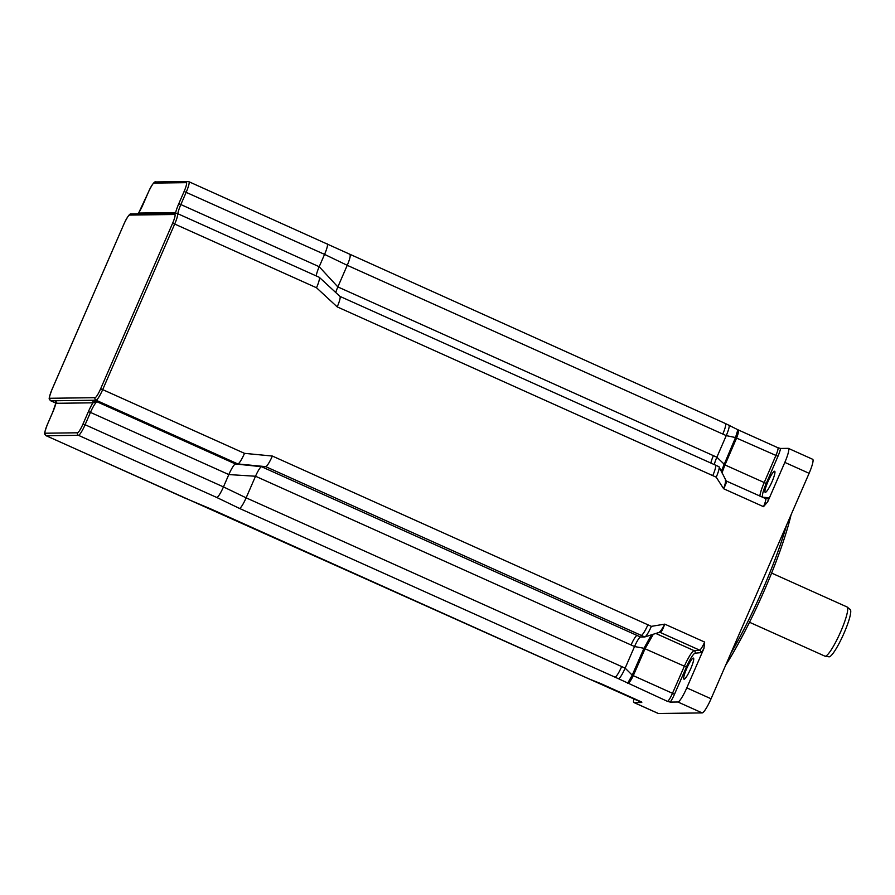 <?xml version="1.0" encoding="UTF-8"?>
<svg xmlns="http://www.w3.org/2000/svg" width="895" height="895" viewBox="0 0 895 895"><rect width="100%" height="100%" fill="white"/><g stroke="black" fill="none" stroke-linecap="round" stroke-linejoin="round"><path stroke-width="1.34" d="M137.998 213.838A1.924 1.891 89.2 0 0 138.613 213.055L148.514 191.955M175.028 213.357A1.924 1.891 89.2 0 0 175.655 212.574L138.613 213.055A13.481 2.182 -65.8 0 0 143.166 204.239L148.492 191.922A9.632 1.555 114.2 0 1 154.074 183.083A1.924 1.891 -90.8 0 1 155.775 181.931C154.488 181.17 152.06 184.504 148.492 191.922M175.979 213.346L175.655 212.574A13.481 2.182 -65.8 0 1 178.765 203.769L180.846 204.552L186.205 192.212A11.557 1.868 -65.8 0 0 188.89 181.707L187.95 181.506A1.924 1.891 -90.8 0 0 186.249 182.658A9.632 1.555 114.2 0 1 184.124 191.44L324.561 254.381L319.202 266.721A11.557 1.868 -65.8 0 0 316.237 275.928M55.658 401.631L54.931 400.759L91.972 400.278A1.924 1.891 -90.8 0 1 92.935 402.817L97.107 401.81L91.972 400.278L96.045 400.222A1.924 1.891 -90.8 0 1 95.071 397.682L49.885 398.275A1.924 1.891 89.2 0 0 50.858 400.815L54.931 400.759A1.924 1.891 -90.8 0 1 55.893 403.298L92.935 402.817A13.481 2.182 -65.8 0 0 88.392 411.633L90.462 412.405A11.557 1.868 114.2 0 1 97.107 401.81L235.474 463.979A11.557 1.868 -65.8 0 0 228.818 474.574L223.459 486.902A11.557 1.868 114.2 0 1 216.814 497.497L239.491 508.427L615.033 677.168A11.557 1.868 -65.8 0 0 621.678 666.574L246.136 497.833A11.557 1.868 114.2 0 1 239.491 508.427M56.721 402.347L55.893 403.298A13.481 2.182 -65.8 0 1 52.783 412.103L52.771 412.147M327.1 243.843A11.557 1.868 114.2 0 1 327.246 243.876A11.557 1.868 114.2 0 1 327.257 243.876A11.557 1.868 114.2 0 1 324.561 254.381L347.238 265.312L337.851 286.915A10.404 1.678 -65.8 0 0 335.759 292.531M349.777 254.773A11.557 1.868 114.2 0 1 349.923 254.795A11.557 1.868 114.2 0 1 349.934 254.806A11.557 1.868 114.2 0 1 347.238 265.312L722.78 434.053A11.557 1.868 -65.8 0 0 725.465 423.548L737.928 429.768M339.899 296.368A11.557 1.868 114.2 0 1 339.988 296.424A11.557 1.868 114.2 0 1 337.214 306.884L712.756 475.625A11.557 1.868 -65.8 0 0 715.441 465.109L718.909 466.675A11.557 1.868 -65.8 0 1 719.088 466.854L726.248 481.018C726.852 481.51 725.979 484.083 723.63 488.748L716.224 477.192A11.557 1.868 -65.8 0 0 719.088 466.854M319.056 277.226A11.557 1.868 114.2 0 1 319.191 277.26A11.557 1.868 114.2 0 1 319.28 277.316A11.557 1.868 114.2 0 1 316.517 287.765L337.214 306.884M272.36 456.047L647.902 624.788A11.557 1.868 -65.8 0 1 641.245 635.394L265.703 466.642L237.869 463.946A11.557 1.868 114.2 0 0 244.514 453.351L272.36 456.047A11.557 1.868 114.2 0 1 265.703 466.642L261.508 466.698A10.404 1.678 -65.8 0 0 255.522 476.241L246.136 497.833L223.459 486.902L85.103 424.733L90.462 412.405L228.818 474.574L255.522 476.241L631.064 644.982A10.404 1.678 114.2 0 1 637.05 635.45L640.518 637.005L644.713 636.949A11.557 1.868 -65.8 0 0 644.859 636.927A11.557 1.868 -65.8 0 0 651.37 626.355L664.761 624.139C662.255 628.883 660.353 631.646 659.044 632.429L659.011 632.429M49.885 398.275A9.632 1.555 114.2 0 1 52.011 389.493L124.002 223.907A9.632 1.555 114.2 0 1 129.54 215.08L174.726 214.487A9.632 1.555 114.2 0 1 172.612 223.269L100.62 388.844L102.69 389.627A11.557 1.868 -65.8 0 1 96.045 400.222L237.869 463.946L235.474 463.979L261.508 466.698L637.05 635.45M184.381 497.81A11.557 1.868 114.2 0 0 184.493 497.9L184.493 497.9A11.557 1.868 114.2 0 0 184.627 497.922L210.504 508.807A11.557 1.868 114.2 0 1 210.37 508.785A11.557 1.868 114.2 0 1 210.359 508.785A11.557 1.868 114.2 0 1 210.258 508.707M641.804 702.273A10.729 1.734 -65.8 0 0 641.771 702.485L589.503 679.115A11.557 1.868 -65.8 0 1 589.391 679.092L600.992 683.668M589.257 679.003A11.557 1.868 -65.8 0 0 589.369 679.081L585.901 677.526A11.557 1.868 -65.8 0 0 586.046 677.56L210.504 508.807M632.161 675.266L627.563 683.422C629.04 683.098 630.919 680.558 633.224 675.792L632.161 675.266L633.28 675.658L645.038 648.774L643.986 648.282L632.217 675.143L625.146 668.14L634.533 646.537A10.404 1.678 114.2 0 1 640.395 637.027A10.404 1.678 114.2 0 1 640.518 637.005M651.392 634.857L643.986 648.282L634.533 646.537L631.064 644.982M644.042 648.137L645.082 648.651L653.316 634.242M658.138 632.72L660.353 632.508A1.924 1.891 84.5 0 0 659.38 632.351L659.358 632.351A1.924 1.902 -98.1 0 1 660.387 632.508C661.461 631.892 662.915 629.107 664.761 624.139L704.645 642.062A8.805 1.421 114.2 0 1 699.599 650.128L694.128 650.665A17.329 2.797 -65.8 0 0 684.328 666.283L672.436 693.412A8.805 1.421 114.2 0 1 667.435 701.344L670.265 702.105A10.729 1.734 -65.8 0 0 674.506 694.218L633.28 675.658M644.859 636.927L659.044 632.429M667.435 701.344L618.501 678.734A11.557 1.868 -65.8 0 0 625.146 668.14L621.678 666.574M725.297 480.056C725.934 480.816 725.375 483.714 723.63 488.748L763.513 506.671L767.686 501.838A10.729 1.734 -65.8 0 0 767.977 497.654A1.924 1.902 -85.4 0 1 765.605 498.694M714.322 464.617A10.404 1.678 114.2 0 1 716.861 457.211L724.972 464.941L736.574 438.08L735.522 437.554L721.247 471.374M721.985 472.929L724.916 465.064L723.865 464.561M735.567 437.442L736.63 437.946C738.52 433.102 738.923 430.372 737.849 429.768L735.522 437.554L726.248 435.619A11.557 1.868 -65.8 0 0 728.933 425.103M177.881 213.76A11.557 1.868 114.2 0 1 180.846 204.552L319.202 266.721L337.851 286.915L716.861 457.211L726.248 435.619L722.78 434.053M767.977 497.654L762.909 497.251A15.405 2.495 114.2 0 1 766.243 483.445L777.945 456.316A10.729 1.734 -65.8 0 0 780.552 448.451L777.733 447.679A8.805 1.421 114.2 0 1 777.833 447.701A8.805 1.421 114.2 0 1 775.853 455.577L764.151 482.696A17.329 2.797 -65.8 0 0 759.844 496.098M738.006 429.801L777.878 447.735M780.552 448.451L788.215 448.35A15.405 2.495 114.2 0 1 788.405 448.384A15.405 2.495 114.2 0 1 784.825 462.402L767.686 501.838M765.337 492.373A11.557 1.868 114.2 0 1 765.203 492.351A11.557 1.868 114.2 0 1 768.234 481.04A11.557 1.868 114.2 0 1 774.667 471.262A11.557 1.868 114.2 0 1 771.814 482.181A11.557 1.868 114.2 0 1 765.337 492.373M641.122 701.691L641.771 702.485L641.122 701.691A8.805 1.421 114.2 0 1 641.021 701.669A8.805 1.421 114.2 0 1 640.932 701.602M641.771 702.485L634.107 702.586A15.405 2.495 114.2 0 1 633.917 702.541A15.405 2.495 114.2 0 1 633.962 698.492M674.506 694.218L686.387 667.088A15.405 2.495 114.2 0 1 695.102 653.205L700.572 652.668A10.729 1.734 -65.8 0 0 703.94 648.45L704.645 642.062M703.94 648.45L686.789 687.875A15.405 2.495 114.2 0 1 677.929 702.004L670.265 702.105M684.104 679.215A11.557 1.868 114.2 0 1 683.959 679.182A11.557 1.868 114.2 0 1 686.991 667.883A11.557 1.868 114.2 0 1 693.435 658.105A11.557 1.868 114.2 0 1 690.582 669.012A11.557 1.868 114.2 0 1 684.104 679.215M725.565 665.432A114.862 18.56 -65.8 0 0 791.09 514.726M786.615 525.029A115.567 18.672 114.2 0 1 730.745 653.518M633.917 702.541L658.194 713.449A15.405 2.495 -65.8 0 0 658.384 713.494L702.195 712.912A15.405 2.495 -65.8 0 0 711.066 698.782L809.102 473.31A15.405 2.495 -65.8 0 0 812.682 459.292L788.405 448.384M825.134 656.214L829.016 656.818A25.933 4.195 -65.8 0 0 843.291 634.835A25.933 4.195 -65.8 0 0 850.25 609.562L847.207 607.067A26.962 4.363 114.2 0 1 839.969 633.347A26.962 4.363 114.2 0 1 825.134 656.214A26.962 4.363 114.2 0 1 824.944 656.158L749.507 622.26M771.613 573.068L847.05 606.967A26.962 4.363 114.2 0 1 847.207 607.067M154.074 183.083L186.249 182.658M184.124 191.44L178.765 203.769M88.392 411.633L83.022 423.961L85.103 424.733A11.557 1.868 -65.8 0 1 78.458 435.328A1.924 1.891 89.2 0 1 77.485 432.788L45.309 433.214A1.924 1.891 89.2 0 0 46.271 435.753L78.458 435.328L216.814 497.497M83.022 423.961A9.632 1.555 114.2 0 1 77.485 432.788M45.309 433.214A9.632 1.555 114.2 0 1 47.424 424.431L47.39 424.443C43.195 436.268 44.56 433.18 46.137 435.731A11.557 1.868 -65.8 0 0 46.271 435.753L184.627 497.922M47.424 424.431L52.783 412.103M50.713 400.792A11.557 1.868 -65.8 0 0 50.858 400.815L55.882 403.074L50.713 400.792C49.136 398.23 47.782 401.329 51.977 389.504L123.98 223.951M124.002 223.907L123.969 223.918C127.537 216.5 129.965 213.167 131.252 213.927L176.438 213.334A1.924 1.891 -90.8 0 0 174.726 214.487M129.54 215.08A1.924 1.891 -90.8 0 1 131.252 213.927M172.612 223.269L174.693 224.041A11.557 1.868 -65.8 0 0 177.367 213.525L176.438 213.334M244.514 453.351L102.69 389.627L174.693 224.041L316.517 287.765M100.62 388.844A9.632 1.555 114.2 0 1 95.071 397.682M712.756 475.625L716.224 477.192M586.046 677.56L589.503 679.115M615.033 677.168L618.501 678.734M585.789 677.437A11.557 1.868 -65.8 0 0 585.901 677.526L46.137 435.731M710.854 463.051A10.404 1.678 114.2 0 1 713.393 455.656M645.038 648.774L686.387 667.088M660.353 632.508L699.599 650.128A1.924 1.891 84.3 0 1 700.572 652.668M766.243 483.445L724.972 464.941M736.574 438.08L777.945 456.316M765.471 498.638A8.805 1.421 114.2 0 1 765.549 498.66A8.805 1.421 114.2 0 1 763.513 506.671M695.102 653.205A1.924 1.891 84.3 0 0 694.128 650.665L655.811 633.459M658.384 713.494L634.107 702.586M677.929 702.004L702.195 712.912M784.825 462.402L809.102 473.31M647.902 624.788L651.37 626.355M711.066 698.782L686.789 687.875M641.245 635.394L644.713 636.949M136.89 214.185L138.345 213.39M56.642 402.247L55.512 401.452L55.904 402.951L52.749 412.114L47.39 424.443M155.775 181.931L187.95 181.506M319.191 277.26L177.367 213.525M725.465 423.548L188.89 181.707M339.988 296.424L319.28 277.316M339.943 296.39L715.441 465.109M726.326 481.029L766.086 498.795M601.183 683.769L641.379 701.881"/></g></svg>
